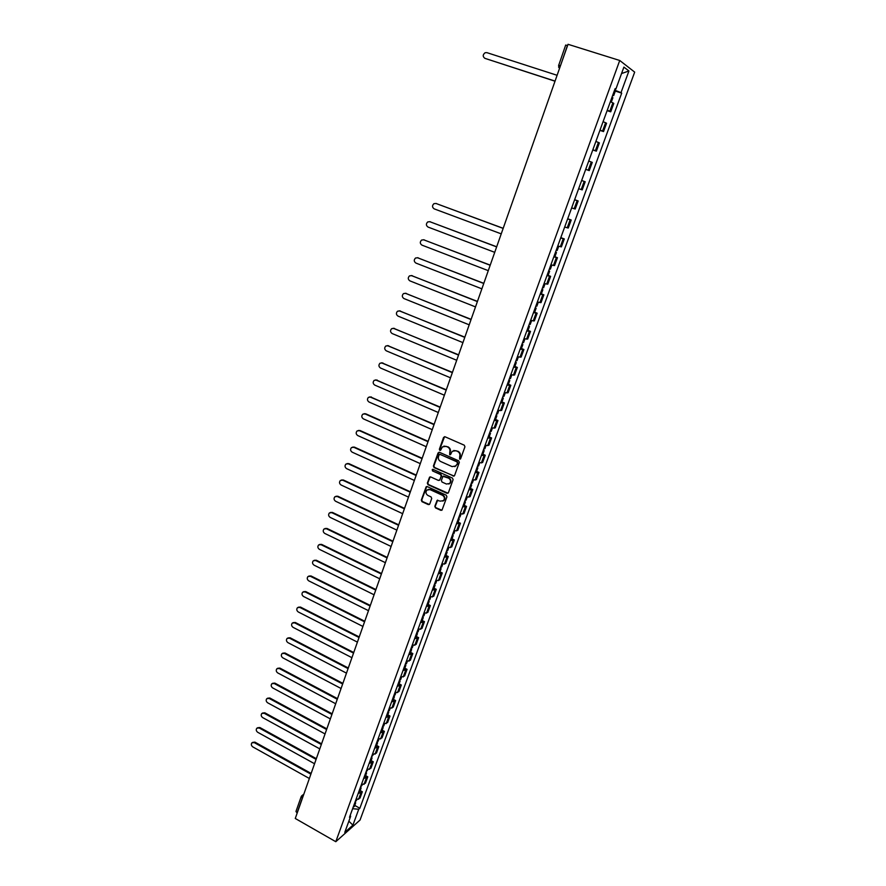 <?xml version="1.0" encoding="UTF-8"?>
<svg xmlns="http://www.w3.org/2000/svg" width="886" height="886" viewBox="0 0 886 886"><rect width="100%" height="100%" fill="white"/><g stroke="black" fill="none" stroke-linecap="round" stroke-linejoin="round"><path stroke-width="1.33" d="M459.624 459.136L460.654 458.682L464.94 446.799L464.275 445.204L445.027 436.776L443.565 437.429L439.356 449.268L439.821 450.376L440.63 450.243L442.347 446.921L446.057 446.334L447.651 447.031C449.634 448.161 450.343 449.844 449.778 452.104L449.7 454.74L450.52 454.607L452.203 451.317L455.969 450.697L457.575 451.395C459.568 452.536 460.288 454.23 459.712 456.489L459.624 459.136M453.787 450.476L458.007 451.273C460 452.403 460.72 454.086 460.144 456.345L459.59 457.885L460.377 459.059M444.55 436.687L439.81 449.136L440.552 450.31M443.941 446.101L448.094 446.898C450.077 448.028 450.786 449.711 450.221 451.971L449.678 453.499L450.431 454.673M434.838 506.316L435.502 507.888L440.818 510.336L442.003 510.137L446.921 496.802L446.256 495.219L427.307 486.613L426.155 486.791L421.304 500.103L421.957 501.664L428.326 504.599L429.754 503.99L431.726 498.475L431.072 496.902L427.905 495.451C425.756 493.956 425.424 492.173 426.886 490.102L429.987 489.604L442.457 495.274C444.595 496.758 444.949 498.53 443.521 500.612L440.342 501.144L437.086 500.391L434.838 506.316L435.956 507.711L441.881 510.236M335.794 841.7L295.271 818.476L568.026 44.3L619.735 60.481L335.794 841.7L360.059 820.037L634.675 72.12L619.735 60.481M453.134 476.136L454.596 475.505L459.325 462.392L458.649 460.798L439.5 452.325L438.049 452.956L433.409 466.025L434.074 467.598L454.141 476.07M453.1 479.658L448.405 492.682L446.954 493.292L427.993 484.697L427.329 483.125L429.588 477.144L430.74 476.956L438.426 480.422L439.877 479.802L441.195 476.103L440.53 474.531L432.523 470.931L432.257 469.514L433.066 469.381L452.436 478.075L453.1 479.658M297.153 813.126L295.968 811.476L301.174 796.68L302.259 798.242L297.031 813.06M565.8 45.153L567.472 45.396L559.93 67.292M607.275 110.174L609.789 111.259L612.857 102.831L610.354 101.724M612.857 102.831L613.799 103.429L610.731 111.824L607.109 110.639M609.789 111.259L610.731 111.824M599.911 130.364L603.521 131.571L606.567 123.232L603.1 121.648M600.043 130.032L603.521 131.571M592.778 149.944L596.356 151.163L599.379 142.89L595.89 141.417M592.856 149.734L596.356 151.163M585.701 169.37L589.256 170.599L592.258 162.393L588.736 161.03M585.724 169.281L589.256 170.599M578.658 188.685L582.213 189.892L585.181 181.752L581.637 180.5M574.637 199.704L578.17 200.956L574.604 199.815M571.636 207.933L575.213 209.041L578.17 200.956M567.693 218.742L571.204 220.016L567.616 218.975M564.67 227.049L568.269 228.034L571.204 220.016M560.805 237.647L564.293 238.932L560.683 238.002M557.759 246.009L561.381 246.895L564.293 238.932M554.891 256.752L557.438 257.704L553.794 256.885M550.904 264.825L554.547 265.601L557.438 257.704M548.102 275.38L550.627 276.332L546.961 275.612M544.093 283.498L547.758 284.173L550.627 276.332M541.357 293.864L543.871 294.828L540.183 294.207M537.337 302.037L541.025 302.613L543.871 294.828M534.668 312.204L537.171 313.19L533.461 312.669M530.625 320.433L534.347 320.909L537.171 313.19M528.023 330.412L530.515 331.408L526.782 330.987M523.969 338.696L527.713 339.072L530.515 331.408M521.433 348.497L523.903 349.494L520.148 349.162M517.369 356.814L521.123 357.102L523.903 349.494M514.888 366.439L517.346 367.435L513.57 367.214M510.801 374.8L514.589 375L517.346 367.435M508.387 384.247L510.834 385.255L507.047 385.122M504.3 392.664L508.099 392.764L510.834 385.255M501.941 401.923L504.367 402.953L500.557 402.909M497.832 410.384L501.653 410.395L504.367 402.953M495.54 419.477L497.954 420.507L494.122 420.551M491.42 427.982L495.252 427.894L497.954 420.507M489.183 436.898L491.586 437.939L487.743 438.083M485.052 445.448L488.906 445.281L491.586 437.939M482.87 454.197L485.262 455.249L481.397 455.47M478.728 462.791L482.604 462.525L485.262 455.249M476.613 471.374L478.994 472.426L475.106 472.736M472.459 480.013L476.347 479.658L478.994 472.426M470.388 488.419L472.759 489.482L468.849 489.88M466.224 497.101L470.134 496.658L472.759 489.482M464.22 505.352L466.568 506.415L462.647 506.903M460.033 514.068L463.965 513.548L466.568 506.415M458.084 522.153L460.432 523.238L456.489 523.803M453.898 530.913L457.84 530.315L460.432 523.238M451.993 538.843L454.33 539.928L450.376 540.582M447.795 547.648L451.76 546.961L454.33 539.928M445.957 555.411L448.272 556.508L444.296 557.239M441.749 564.249L445.724 563.485L448.272 556.508M439.954 571.869L442.258 572.965L438.271 573.774M435.735 580.74L439.722 579.898L442.258 572.965M433.996 588.204L436.289 589.312L432.279 590.198M429.765 597.109L433.775 596.189L436.289 589.312M428.082 604.418L430.352 605.537L426.343 606.511M423.84 613.378L427.86 612.37L430.352 605.537M422.201 620.532L424.472 621.651L420.44 622.703M417.948 629.514L421.991 628.44L424.472 621.651M416.365 636.525L418.624 637.654L414.57 638.784M412.112 645.551L416.165 644.388L418.624 637.654M410.572 652.417L412.821 653.547L408.756 654.743M406.309 661.465L410.373 660.236L412.821 653.547M404.813 668.188L407.051 669.329L402.975 670.602M400.538 677.281L404.625 675.974L407.051 669.329M399.099 683.859L401.325 685L397.238 686.351M394.813 692.974L398.91 691.601L401.325 685M393.428 699.419L395.632 700.571L391.534 701.989M389.131 708.567L393.24 707.128L395.632 700.571M387.791 714.869L389.995 716.032L385.875 717.516M383.483 724.05L387.614 722.544L389.995 716.032M382.187 730.219L384.38 731.382L380.249 732.943M377.879 739.433L382.021 737.85L384.38 731.382M376.628 745.458L378.809 746.632L374.667 748.26M372.308 754.706L376.461 753.056L378.809 746.632M371.112 760.609L373.272 761.783L369.119 763.477M366.782 769.879L370.946 768.162L373.272 761.783M365.619 775.638L367.779 776.823L363.614 778.584M361.289 784.952L365.464 783.158L367.779 776.823M360.17 790.578L362.319 791.763L358.132 793.59M355.829 799.914L360.026 798.064L362.319 791.763M615.006 88.977L615.859 89.143L623.899 67.103L628.927 70.969L620.997 92.642L614.585 90.117M352.628 808.719L358.741 809.239L359.849 808.265L621.706 93.119L620.997 92.642M358.741 809.239L352.916 825.143L344.776 832.397L350.646 816.294L350.191 815.375M615.859 89.143L615.128 88.644L349.494 817.291L350.646 816.294M615.327 91.07L621.706 93.119M354.765 805.418L359.849 808.265M628.927 70.969L621.54 73.549M348.862 821.189L352.916 825.143M439.002 452.225L433.863 465.881L434.528 467.454L453.566 475.981M457.386 462.957L456.91 461.839L440.109 454.385L439.301 454.518L438.526 456.445C437.961 458.693 438.67 460.377 440.641 461.495L452.104 466.601L455.902 465.958L457.818 462.813L456.91 461.839M439.833 454.33L457.353 461.695M454.839 466.667L456.799 464.563M457.818 462.813L457.231 464.419M430.197 476.867L427.794 482.959L428.447 484.531L447.995 493.214M439.434 480.356L441.638 475.948L440.973 474.375L432.523 470.931M432.767 469.314L432.977 470.776M446.433 484.033L449.612 483.501C451.063 481.408 450.708 479.614 448.549 478.13L442.956 476.336L441.35 480.467L442.014 482.039L446.433 484.033M448.825 484.044L450.044 483.335C451.506 481.242 451.151 479.459 448.992 477.975L448.549 478.13M443.565 476.048L448.992 477.975M437.673 500.103L435.292 506.139M442.812 501.122L443.964 500.435C445.392 498.353 445.038 496.581 442.9 495.108L442.457 495.274M428.082 489.426L430.441 489.437L442.9 495.108M426.753 486.514L421.758 499.925L422.412 501.498L429.367 504.511M611.993 97.25L612.89 97.737L611.307 102.1M557.106 75.288L486.868 52.639L485.14 52.717C482.66 54.71 482.593 56.593 484.941 58.365L555.057 81.102M612.78 95.068L613.688 95.566L612.669 95.389M614.463 90.45L615.371 90.948L613.688 95.566M555.024 81.213L484.808 58.31M555.467 252.311L556.441 252.51L555.555 252.056M553.883 256.641L554.857 256.84L556.441 252.51M503.17 228.4L436.012 203.481L433.941 203.669C431.98 205.596 432.069 207.324 434.195 208.874L501.243 233.871M556.209 250.262L557.183 250.461L558.701 246.297M435.945 203.459L503.193 228.311M548.633 271.027L549.619 271.205L548.755 270.717M547.072 275.336L548.057 275.502L549.619 271.205M496.647 246.895L429.854 221.721L427.761 221.921C425.856 223.826 425.956 225.542 428.049 227.071L494.731 252.333M549.375 269.001L550.361 269.178L551.845 265.102M429.71 221.666L496.692 246.784M541.867 289.611L542.852 289.755L541.999 289.235M540.305 293.886L541.302 294.019L542.852 289.755M490.18 265.257L423.752 239.818L421.636 240.04C419.776 241.933 419.886 243.628 421.957 245.134L488.275 270.651M542.597 287.596L543.594 287.74L545.034 283.775M423.508 239.741L490.224 265.124M535.133 308.062L536.141 308.162L535.299 307.619M533.593 312.293L534.59 312.393L536.141 308.162M483.756 283.487L417.694 257.793L415.545 258.014C413.74 259.897 413.862 261.591 415.911 263.076L481.873 288.836M535.864 306.058L536.872 306.168L538.278 302.292M417.361 257.693L483.811 283.332M528.466 326.369L529.474 326.447L528.643 325.86M526.926 330.578L527.945 330.644L529.474 326.447M477.377 301.583L411.68 275.646L409.509 275.878C407.748 277.739 407.881 279.411 409.908 280.884L475.505 306.899M529.186 324.376L530.193 324.453L531.578 320.688M411.248 275.524L477.443 301.406M521.843 344.543L522.851 344.588L522.042 343.978M520.315 348.719L521.333 348.752L522.851 344.588M471.053 319.547L405.699 293.366L403.507 293.598C401.801 295.459 401.945 297.109 403.95 298.56L469.192 324.819M522.563 342.561L523.571 342.616L524.922 338.928M405.19 293.222L471.119 319.348M515.264 362.573L516.283 362.584L515.497 361.953M513.758 366.715L514.777 366.726L516.283 362.584M464.773 337.378L399.774 310.953L397.559 311.196C395.887 313.035 396.053 314.674 398.024 316.114L462.924 342.616M515.973 360.613L517.003 360.635L518.31 357.047M399.176 310.798L464.851 337.156M508.741 380.482L509.771 380.459L508.985 379.795M507.235 384.59L508.276 384.568L509.771 380.459M458.538 355.076L393.882 328.418L391.656 328.673C390.028 330.5 390.194 332.117 392.155 333.546L456.7 360.281M509.45 378.532L510.48 378.521L511.754 375.022M393.207 328.252L458.616 354.832M502.262 398.257L503.292 398.202L502.528 397.504M500.767 402.333L501.808 402.277L503.292 398.202M452.336 372.652L388.035 345.761L385.787 346.016C384.203 347.833 384.38 349.438 386.318 350.845L450.52 377.813M502.96 396.319L504.001 396.275L505.241 392.875M387.293 345.584L452.436 372.386M495.828 415.899L496.869 415.811L496.116 415.091M494.355 419.953L495.396 419.864L496.869 415.811M446.19 390.106L382.231 362.983L379.972 363.238C378.422 365.043 378.61 366.638 380.526 368.033L444.384 395.222M496.525 413.983L497.567 413.906L498.774 410.595M381.412 362.795L446.3 389.807M489.437 433.409L490.49 433.298L489.759 432.545M487.976 437.429L489.028 437.319L490.49 433.298M440.087 407.427L376.461 380.072L374.191 380.349C372.685 382.132 372.873 383.716 374.767 385.1L438.304 412.511M490.135 431.504L491.187 431.404L492.361 428.171M375.575 379.884L440.198 407.117M483.103 450.797L484.166 450.653L483.435 449.878M481.652 454.784L482.704 454.651L484.166 450.653M434.029 424.627L370.736 397.05L368.454 397.327C366.981 399.099 367.181 400.671 369.052 402.034L432.257 429.666M483.789 448.903L484.852 448.77L485.993 445.636M369.783 396.862L434.151 424.294M476.812 468.052L477.875 467.886L477.166 467.088M475.361 472.016L476.435 471.85L477.875 467.886M428.016 441.693L365.054 413.917L362.762 414.194C361.322 415.944 361.521 417.505 363.382 418.868L426.255 446.71M477.499 466.18L478.562 466.014L479.669 462.968M364.046 413.718L365.685 413.795L428.137 441.35M470.566 485.196L471.64 484.996L470.942 484.166M469.126 489.127L470.2 488.928L471.64 484.996M422.046 458.649L359.406 430.651L357.102 430.939C355.696 432.678 355.906 434.218 357.756 435.569L420.285 463.633M471.241 483.324L472.316 483.136L473.401 480.168M358.343 430.463L360.048 430.518L422.168 458.284M464.364 502.207L465.438 501.985L464.751 501.122M462.935 506.116L464.02 505.884L465.438 501.985M416.11 475.483L353.802 447.286L351.487 447.563C350.114 449.291 350.335 450.819 352.152 452.159L414.371 480.433M465.039 500.357L466.114 500.136L467.166 497.256M352.683 447.087L354.444 447.131L416.254 475.095M458.206 519.096L459.291 518.853L458.616 517.967M456.788 522.973L457.874 522.718L459.291 518.853M410.218 492.206L348.231 463.788L345.917 464.076C344.565 465.792 344.798 467.31 346.603 468.639L408.49 497.112M458.87 517.258L459.956 517.014L460.986 514.212M347.068 463.588L348.885 463.622L410.362 491.796M452.093 535.864L453.178 535.587L452.524 534.679M450.686 539.718L451.782 539.441L453.178 535.587M404.37 508.808L342.705 480.19L340.379 480.478C339.061 482.172 339.294 483.678 341.088 485.007L402.654 513.681M452.757 534.048L453.842 533.771L454.839 531.057M341.487 479.99L343.358 480.002L404.525 508.376M446.023 552.521L447.12 552.211L446.466 551.28M444.628 556.342L445.724 556.031L447.12 552.211M398.567 525.287L337.212 496.47L334.886 496.758C333.59 498.441 333.834 499.937 335.606 501.255L396.862 530.127M446.677 550.704L447.773 550.405L448.737 547.769M335.949 496.271L337.865 496.26L398.722 524.833M439.999 569.045L441.095 568.723L440.464 567.76M438.614 572.843L439.711 572.511L441.095 568.723M392.797 541.656L331.763 512.651L329.426 512.928C328.163 514.6 328.407 516.084 330.157 517.391L391.103 546.463M440.652 567.25L441.749 566.929L442.69 564.371M330.456 512.451L332.416 512.418L392.963 541.18M434.007 585.469L435.115 585.114L434.494 584.129M432.634 589.234L433.741 588.88L435.115 585.114M387.071 557.903L326.347 528.709L324.01 528.997C322.77 530.648 323.025 532.132 324.752 533.427L385.388 562.676M434.661 583.686L435.768 583.331L436.676 580.851M325.007 528.51L327.012 528.466L387.248 557.416M428.071 601.76L429.178 601.384L428.569 600.387M426.698 605.515L427.816 605.127L429.178 601.384M381.39 574.05L320.965 544.657L318.628 544.945C317.409 546.584 317.664 548.057 319.392 549.342L379.717 578.791M428.713 599.999L429.832 599.623L430.707 597.219M319.591 544.469L321.629 544.403L381.567 573.541M422.168 617.952L423.286 617.553L422.688 616.523M420.817 621.673L421.935 621.263L423.286 617.553M375.742 590.076L315.626 560.506L313.279 560.794C312.094 562.422 312.348 563.873 314.054 565.157L374.08 594.783M422.81 616.191L423.929 615.792L424.782 613.466M314.22 560.306L316.291 560.229L375.919 589.555M416.309 634.022L417.439 633.601L416.852 632.549M414.958 637.721L416.088 637.289L417.439 633.601M370.126 606.002L310.321 576.243L307.974 576.531C306.811 578.137 307.077 579.588 308.76 580.862L368.487 610.675M416.941 632.283L418.07 631.851L418.89 629.603M308.882 576.055L310.986 575.955L370.315 605.459M410.484 649.992L411.625 649.538L411.049 648.463M409.155 653.658L410.284 653.203L411.625 649.538M364.556 621.806L305.05 591.87L302.702 592.158C301.561 593.764 301.827 595.193 303.499 596.466L362.928 626.446M411.126 648.253L412.256 647.81L413.042 645.628M303.588 591.682L305.725 591.571L364.755 621.252M404.714 665.84L405.843 665.364L405.279 664.267M403.385 669.484L404.525 668.996L405.843 665.364M359.029 637.51L299.811 607.397L297.463 607.685C296.345 609.269 296.622 610.698 298.272 611.96L357.401 642.117M405.334 664.112L406.475 663.647L407.239 661.543M298.327 607.209L300.487 607.076L359.229 636.934M398.977 681.578L400.118 681.079L399.564 679.961M397.659 685.199L398.8 684.69L400.118 681.079M353.536 653.104L294.617 622.825L292.258 623.102C291.162 624.674 291.439 626.092 293.089 627.354L351.919 657.689M399.597 679.872L400.738 679.374L401.48 677.336M293.1 622.636L295.293 622.481L353.735 652.517M393.273 697.216L394.425 696.695L393.882 695.543M391.966 700.804L393.107 700.272L394.425 696.695M348.076 668.598L289.445 638.142L287.097 638.418C286.023 639.98 286.3 641.386 287.928 642.638L346.47 673.138M393.893 695.51L395.034 694.989L395.754 693.029M287.917 637.953L290.132 637.787L348.287 667.989M387.614 712.732L388.766 712.189L388.256 711.048L389.375 710.506L390.073 708.612M386.318 716.309L387.47 715.755L388.766 712.189M342.649 683.981L284.317 653.359L281.969 653.635C280.906 655.186 281.194 656.581 282.811 657.833L341.066 688.5M282.756 653.17L285.004 652.993L342.871 683.361M381.988 728.159L383.151 727.594L382.708 726.476M380.703 731.703L381.855 731.127L383.151 727.594M337.267 699.264L279.223 668.476L276.875 668.753C275.834 670.292 276.122 671.677 277.728 672.917L335.694 703.75M382.608 726.476L383.76 725.922L384.424 724.095M277.65 668.288L279.91 668.099L337.5 698.622M376.406 743.465L377.569 742.878L377.181 741.792M375.132 746.987L376.295 746.4L377.569 742.878M331.918 714.437L274.151 683.494L271.814 683.759C270.795 685.288 271.072 686.672 272.666 687.901L330.356 718.9M377.015 741.803L378.178 741.217L378.82 739.467M272.567 683.305L274.848 683.106L332.15 713.784M370.869 758.682L372.031 758.073L371.688 757.009M369.595 762.17L370.758 761.561L372.031 758.073M326.613 729.521L269.123 698.412L266.775 698.677C265.778 700.195 266.066 701.568 267.65 702.797L325.051 733.94M371.467 757.032L373.25 754.728M267.528 698.223L269.82 698.002L326.845 728.846M365.353 773.788L366.527 773.157L366.228 772.116M364.091 777.255L365.265 776.623L366.527 773.157M321.33 744.495L264.128 713.241L261.78 713.496C260.805 715.002 261.093 716.364 262.666 717.594L319.791 748.891M365.962 772.149L367.723 769.901M262.511 713.042L264.825 712.809L321.574 743.808M359.893 788.795L361.067 788.141L360.801 787.111M358.631 792.239L359.805 791.586L361.067 788.141M316.092 759.368L259.166 727.96L256.818 728.214C255.855 729.71 256.154 731.061 257.704 732.279L314.552 763.743M360.48 787.156L362.23 784.952M257.538 727.771L259.864 727.517L316.346 758.671M354.455 803.691L355.64 803.015L355.408 802.018M353.204 807.124L354.389 806.437L355.64 803.015M310.886 774.154L254.227 742.59L251.89 742.833C250.948 744.318 251.236 745.669 252.787 746.887L309.358 778.484M355.042 802.074L356.77 799.914M252.588 742.402L254.935 742.136L311.141 773.434M364.024 784.365L366.339 778.019M369.517 769.325L371.854 762.935M375.044 754.185L377.392 747.751M380.603 738.946L382.974 732.467M386.207 723.607L388.589 717.084M391.856 708.158L394.248 701.59M397.526 692.597L399.951 685.985M403.252 676.926L405.677 670.27M409.011 661.155L411.458 654.455M414.814 645.274L417.273 638.518M420.651 629.282L423.131 622.481M426.531 613.167L429.034 606.323M432.457 596.954L434.971 590.054M438.415 580.618L440.951 573.674M444.429 564.16L446.976 557.172M450.476 547.592L453.045 540.549M456.567 530.913L459.158 523.814M462.702 514.101L465.316 506.958M468.882 497.179L471.507 489.98M475.106 480.123L477.753 472.869M481.375 462.957L484.044 455.648M487.699 445.658L490.379 438.293M494.056 428.226L496.758 420.817M500.468 410.672L503.193 403.208M506.925 392.996L509.671 385.476M513.426 375.188L516.195 367.612M519.971 357.235L522.762 349.605M526.572 339.161L529.385 331.475M533.228 320.954L536.052 313.201M539.928 302.602L542.775 294.794M546.673 284.118L549.541 276.255M553.473 265.49L556.364 257.571M560.329 246.718L563.241 238.744M567.228 227.813L570.163 219.772M574.183 208.753L577.151 200.657M581.194 189.56L584.184 181.386M588.26 170.212L591.272 161.983M595.381 150.709L598.415 142.413M602.558 131.062L605.614 122.7M358.575 799.294L360.879 792.992M560.484 65.719L558.568 65.265L559.587 68.277M302.37 798.308L302.846 796.957M301.738 795.783L301.174 796.68L303.433 795.285M558.579 66.982L559.52 68.432M558.678 65.376L565.7 45.031M436.588 203.603L436.012 203.481M430.441 221.81L429.854 221.721M424.339 239.896L423.752 239.818M418.292 257.848L417.694 257.793M412.278 275.679L411.68 275.646M406.309 293.377L405.699 293.366M400.383 310.942L399.774 310.953M394.491 328.396L393.882 328.418M388.655 345.717L388.035 345.761M382.852 362.917L382.231 362.983M377.093 379.994L376.461 380.072M371.367 396.95L370.736 397.05M365.685 413.795L365.054 413.917M360.048 430.518L359.406 430.651M354.444 447.131L353.802 447.286M348.885 463.622L348.231 463.788M343.358 480.002L342.705 480.19M337.865 496.26L337.212 496.47M332.416 512.418L331.763 512.651M327.012 528.466L326.347 528.709M321.629 544.403L320.965 544.657M316.291 560.229L315.626 560.506M310.986 575.955L310.321 576.243M305.725 591.571L305.05 591.87M300.487 607.076L299.811 607.397M295.293 622.481L294.617 622.825M290.132 637.787L289.445 638.142M285.004 652.993L284.317 653.359M279.91 668.099L279.223 668.476M274.848 683.106L274.151 683.494M269.82 698.002L269.123 698.412M264.825 712.809L264.128 713.241M259.864 727.517L259.166 727.96M254.935 742.136L254.227 742.59M302.248 795.395L303.832 794.166"/></g></svg>
